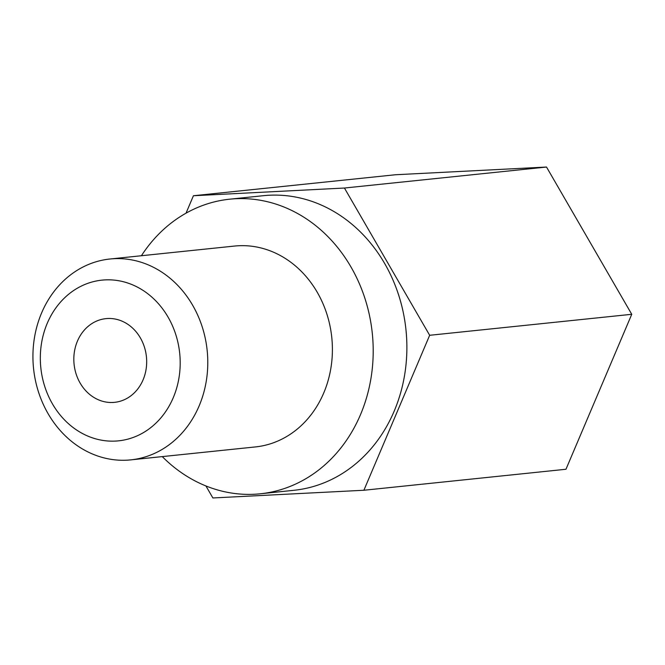 <?xml version="1.0" encoding="UTF-8"?>
<svg xmlns="http://www.w3.org/2000/svg" width="665" height="665" viewBox="0 0 665 665"><rect width="100%" height="100%" fill="white"/><g stroke="black" fill="none" stroke-linecap="round" stroke-linejoin="round"><path stroke-width="1" d="M162.277 456.606A148.096 127.996 -95.9 0 0 260.281 493.796L293.955 490.296A148.096 127.996 -95.9 0 0 394.154 411.219A148.096 127.996 -95.9 0 0 382.974 260.655A148.096 127.996 -95.9 0 0 263.357 195.693L229.674 199.192A148.096 127.996 -95.9 0 0 141.412 255.734M260.281 493.796A148.096 127.996 -95.9 0 0 360.472 414.719A148.096 127.996 -95.9 0 0 349.3 264.155A148.096 127.996 -95.9 0 0 229.674 199.192M186.025 213.166L193.424 195.743L344.437 188.029L429.665 335.285L363.888 490.255L212.875 497.96L205.926 485.949M193.424 195.743L395.5 174.745L546.514 167.04L344.437 188.029M429.665 335.285L631.75 314.296L546.514 167.04M363.888 490.255L565.973 469.257L631.75 314.296M173.249 397.703A80.781 69.817 84.1 0 1 52.444 403.871A80.781 69.817 84.1 0 1 105.07 279.899A80.781 69.817 84.1 0 1 173.249 397.703M199.109 405.958A100.972 87.273 -95.9 0 0 191.487 303.298A100.972 87.273 -95.9 0 0 109.925 259.009A100.972 87.273 -95.9 0 0 41.612 312.924A100.972 87.273 -95.9 0 0 49.227 415.583A100.972 87.273 -95.9 0 0 130.789 459.872A100.972 87.273 -95.9 0 0 199.109 405.958M109.925 259.009L234.546 246.058A100.972 87.273 84.1 0 1 316.108 290.356A100.972 87.273 84.1 0 1 323.722 393.007A100.972 87.273 84.1 0 1 255.41 446.93L130.789 459.872M143.066 379.873A42.07 36.359 84.1 0 1 114.604 402.333A42.07 36.359 84.1 0 1 80.615 383.88A42.07 36.359 84.1 0 1 77.439 341.112A42.07 36.359 84.1 0 1 105.91 318.643A42.07 36.359 84.1 0 1 139.891 337.097A42.07 36.359 84.1 0 1 143.066 379.873"/></g></svg>
